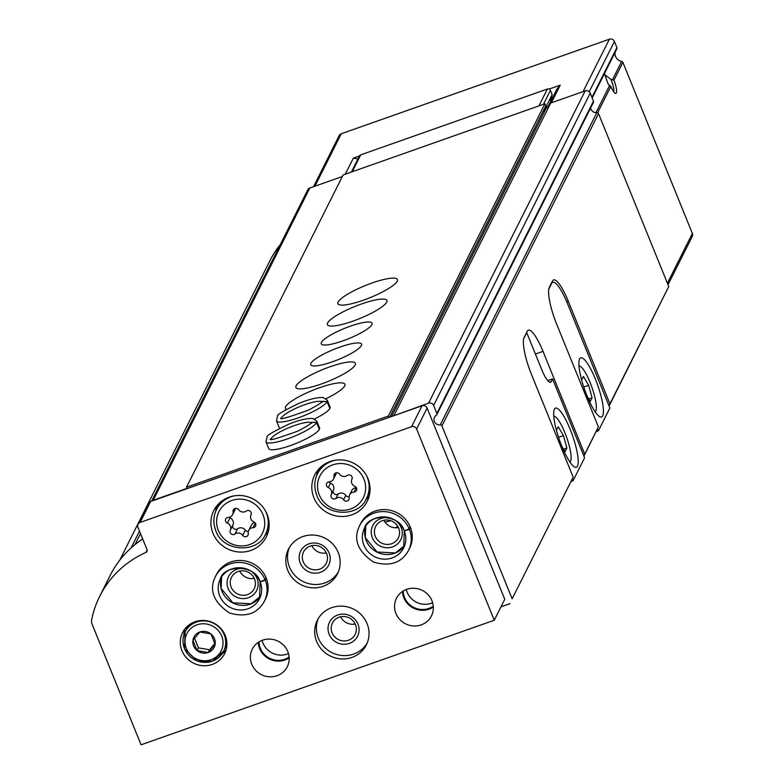 <?xml version="1.0" encoding="UTF-8"?>
<svg xmlns="http://www.w3.org/2000/svg" width="784" height="784" viewBox="0 0 784 784"><rect width="100%" height="100%" fill="white"/><g stroke="black" fill="none" stroke-linecap="round" stroke-linejoin="round"><path stroke-width="1.18" d="M610.834 86.456L608.315 84.447L604.797 74.666L610.873 79.341L613.97 80.193A11.75 2.587 -109.4 0 1 615.254 93.325A11.75 2.587 -109.4 0 1 610.834 86.456L597.643 112.739M668.027 284.768L692.262 236.464A3.92 3.734 26.6 0 0 692.36 233.436L622.908 62.377A1.568 1.499 26.6 0 0 621.683 61.407A7.84 7.477 26.6 0 1 615.185 52.156M566.675 301.634L568.214 301.095A31.34 6.899 70.6 0 0 553.592 279.917A31.34 6.899 70.6 0 0 552.465 281.035L549.319 287.316A31.34 6.899 70.6 0 0 556.66 324.135L598.378 426.859L583.855 456.014M568.214 301.095L609.932 403.819L668.752 286.532L609.08 406.024M393.715 415.775L428.574 403.152A3.92 3.734 26.6 0 1 433.621 405.436L436.864 413.423A1.568 1.499 26.6 0 1 436.306 415.206A5.488 5.233 26.6 0 0 440.245 424.908L596.849 112.631A1.568 1.499 26.6 0 1 598.535 113.621L668.752 286.532M440.245 424.908A1.568 1.499 26.6 0 1 441.931 425.898L512.138 598.809L573.163 477.123L531.454 374.399A31.34 6.899 70.6 0 1 524.104 337.581L527.26 331.299A31.34 6.899 70.6 0 1 528.377 330.182A31.34 6.899 70.6 0 1 543.008 351.359L584.717 454.083M609.932 403.819L609.011 405.867M583.923 456.19L598.378 426.859M549.123 89.072L560.217 85.152L556.895 89.141L548.751 105.37M512.138 598.809L573.163 477.123M509.982 603.641L500.996 606.806M560.217 85.152L551.368 102.802M313.541 186.68L339.178 135.563A3.92 3.734 26.6 0 1 341.236 133.76L609.374 39.2A3.92 3.734 26.6 0 1 614.421 41.483L616.9 47.599A1.568 1.499 26.6 0 1 616.685 49.088M357.974 158.927L353.359 158.113L345.293 174.175M353.359 158.113L359.464 155.957M271.176 258.22A1.568 1.499 26.6 0 1 271.225 258.122A101.861 97.196 26.6 0 1 280.27 244.637M151.635 501.152L307.779 189.787A3.92 3.734 26.6 0 1 309.837 187.984L342.324 176.527M151.939 501.035A3.92 3.734 26.6 0 1 153.233 500.261L186.974 488.363M395.616 527.769A31.34 6.341 -22.1 0 0 397.664 526.123M391.108 520.801A31.34 6.341 -22.1 0 0 385.013 522.134M391.569 416.529L545.899 108.8L550.701 103.037L585.178 90.875A3.92 3.734 26.6 0 1 590.225 93.159L593.468 101.146A1.568 1.499 26.6 0 1 593.429 102.351L436.815 414.628M394.087 415.314L550.701 103.037M596.849 112.631A5.488 5.233 26.6 0 1 590.626 107.947M610.873 79.341A9.633 2.117 -109.4 0 1 613.637 91.679M571.222 481.474L573.026 480.837L572.3 479.053M547.702 380.583L552.534 378.878L584.58 457.797L573.026 480.837M523.781 338.453L526.397 333.229A31.34 6.899 -109.4 0 1 526.74 332.681L526.525 332.759M570.154 429.299A31.34 6.899 70.6 0 0 555.533 408.121A31.34 6.899 70.6 0 0 559.453 439.971A31.34 6.899 70.6 0 0 576.377 467.235A31.34 6.899 70.6 0 0 570.154 429.299M552.534 378.878L551.172 381.602A18.806 4.136 -109.4 0 1 550.495 382.278A18.806 4.136 -109.4 0 1 541.715 369.568L526.74 332.681M569.909 462.021A24.284 5.351 70.6 0 0 570.634 461.119A24.284 5.351 70.6 0 0 564.882 432.709A24.284 5.351 70.6 0 0 554.896 416.49A24.284 5.351 70.6 0 0 553.769 416.245M561.824 446.233L565.048 451.682L566.871 448.056L563.451 435.581L558.208 426.721L556.424 430.279M563.588 449.212L566.871 448.056M558.541 437.305L563.451 435.581M548.741 289.306L551.691 283.426A31.34 6.899 -109.4 0 1 552.818 282.309A31.34 6.899 -109.4 0 1 567.44 303.486L609.874 407.994L598.427 430.818L597.555 428.681M596.261 431.582L598.427 430.818M595.36 379.035A31.34 6.899 70.6 0 0 580.738 357.857A31.34 6.899 70.6 0 0 584.658 389.707A31.34 6.899 70.6 0 0 601.583 416.97A31.34 6.899 70.6 0 0 595.36 379.035M595.115 411.747A24.284 5.351 70.6 0 0 595.85 410.855A24.284 5.351 70.6 0 0 590.097 382.445A24.284 5.351 70.6 0 0 580.101 366.216A24.284 5.351 70.6 0 0 578.974 365.981M587.03 395.969L590.254 401.418L592.077 397.792L588.657 385.307L583.414 376.457L581.63 380.015M588.794 398.948L592.077 397.792M583.747 387.041L588.657 385.307M351.408 172.019L359.484 155.928A2.352 2.244 26.6 0 1 360.718 154.85L547.399 89.013A2.352 2.244 26.6 0 1 550.427 90.376L552.161 94.648L550.299 102.283M138.053 524.251A3.92 3.734 26.6 0 1 140.111 522.448L411.561 426.721A3.92 3.734 26.6 0 1 416.608 429.005L494.263 620.242L141.071 744.8L92.061 624.084A7.84 7.477 26.6 0 1 91.64 619.84A101.861 97.196 26.6 0 1 99.725 596.271A101.861 97.196 26.6 0 1 145.893 552.446A2.352 2.244 26.6 0 0 147.02 549.613L137.945 527.279A3.92 3.734 26.6 0 1 138.053 524.251L148.558 503.308A3.92 3.734 26.6 0 1 150.616 501.505L187.082 488.648L186.504 487.227L343.118 174.95L544.939 103.772L545.801 105.899L389.687 417.186M543.528 110.436L544.223 112.151M288.483 653.572A18.806 17.944 26.6 0 1 262.993 643.115A18.806 17.944 26.6 0 1 262.121 640.352M432.641 602.729A18.806 17.944 26.6 0 1 407.151 592.273A18.806 17.944 26.6 0 1 406.279 589.509M187.082 488.648L422.057 405.769A3.92 3.734 26.6 0 1 427.113 408.052L504.759 599.299L494.263 620.242M99.725 596.271L110.221 575.329A101.861 97.196 26.6 0 1 142.698 538.98M181.976 650.73A23.51 22.432 26.6 0 1 182.594 632.561A23.51 22.432 26.6 0 1 213.66 623.045A23.51 22.432 26.6 0 1 224.616 653.64A23.51 22.432 26.6 0 1 202.84 665.694A23.51 22.432 26.6 0 1 181.976 650.73M212.993 533.316A29.38 28.038 26.6 0 1 213.767 510.609A29.38 28.038 26.6 0 1 252.595 498.722A29.38 28.038 26.6 0 1 266.295 536.962A29.38 28.038 26.6 0 1 239.071 552.024A29.38 28.038 26.6 0 1 212.993 533.316M313.904 497.732A29.38 28.038 26.6 0 1 314.668 475.026A29.38 28.038 26.6 0 1 353.506 463.138A29.38 28.038 26.6 0 1 367.206 501.368A29.38 28.038 26.6 0 1 339.982 516.44A29.38 28.038 26.6 0 1 313.904 497.732M266.05 577.72L265.051 579.709A27.42 26.166 -153.4 0 0 240.678 562.481A27.42 26.166 -153.4 0 0 215.414 576.563L216.404 574.574A27.42 26.166 26.6 0 1 252.654 563.471A27.42 26.166 26.6 0 1 265.433 599.152L264.433 601.152A27.42 26.166 -153.4 0 0 265.247 580.199L260.131 581.944M287.767 570.34A27.42 26.166 26.6 0 1 288.483 549.153A27.42 26.166 26.6 0 1 324.733 538.049A27.42 26.166 26.6 0 1 337.512 573.741A27.42 26.166 26.6 0 1 312.11 587.804A27.42 26.166 26.6 0 1 287.767 570.34M410.208 526.877L409.209 528.867A27.42 26.166 -153.4 0 0 384.836 511.638A27.42 26.166 -153.4 0 0 359.562 525.721L360.562 523.732A27.42 26.166 26.6 0 1 396.812 512.628A27.42 26.166 26.6 0 1 409.591 548.32L408.591 550.309A27.42 26.166 -153.4 0 0 409.405 529.357L404.289 530.964L403.691 547.849A21.942 20.933 -153.4 0 0 404.377 531.18M316.638 641.43A27.42 26.166 26.6 0 1 317.353 620.242A27.42 26.166 26.6 0 1 353.594 609.148A27.42 26.166 26.6 0 1 366.383 644.83A27.42 26.166 26.6 0 1 340.981 658.893A27.42 26.166 26.6 0 1 316.638 641.43M251.772 664.313A19.59 18.689 26.6 0 1 252.281 649.172A19.59 18.689 26.6 0 1 278.163 641.243A19.59 18.689 26.6 0 1 287.297 666.733A19.59 18.689 26.6 0 1 269.157 676.788A19.59 18.689 26.6 0 1 251.772 664.313M395.93 613.47A19.59 18.689 26.6 0 1 396.439 598.329A19.59 18.689 26.6 0 1 422.321 590.411A19.59 18.689 26.6 0 1 431.455 615.901A19.59 18.689 26.6 0 1 413.315 625.946A19.59 18.689 26.6 0 1 395.93 613.47M433.336 607.012A19.59 18.689 26.6 0 1 403.799 597.761A19.59 18.689 26.6 0 1 402.427 591.508M433.278 606.11A18.806 17.944 26.6 0 1 404.524 597.506A18.806 17.944 26.6 0 1 403.192 591.018M289.178 657.854A19.59 18.689 26.6 0 1 259.641 648.603A19.59 18.689 26.6 0 1 258.269 642.351M289.12 656.953A18.806 17.944 26.6 0 1 260.366 648.348A18.806 17.944 26.6 0 1 259.034 641.861M367.157 643.125A27.42 26.166 26.6 0 1 341.687 655.463A27.42 26.166 26.6 0 1 318.324 638.078A27.42 26.166 26.6 0 1 318.255 618.596M329.133 634.266A15.67 14.955 26.6 0 1 345.754 614.333A15.67 14.955 26.6 0 1 355.76 638.96A15.67 14.955 26.6 0 1 329.133 634.266M332.093 632.845A12.701 12.123 26.6 0 1 332.426 623.035A12.701 12.123 26.6 0 1 349.213 617.89A12.701 12.123 26.6 0 1 355.132 634.423A12.701 12.123 26.6 0 1 343.363 640.93A12.701 12.123 26.6 0 1 332.093 632.845M355.211 624.025A12.701 12.123 26.6 0 1 340.707 616.753M396.518 521.291A15.67 14.955 26.6 0 1 395.989 545.145A15.67 14.955 26.6 0 1 372.341 537.755A15.67 14.955 26.6 0 1 374.899 522.497A15.67 14.955 26.6 0 1 390.05 518.048M375.301 536.334A12.701 12.123 26.6 0 1 375.634 526.515A12.701 12.123 26.6 0 1 392.421 521.38A12.701 12.123 26.6 0 1 398.341 537.902A12.701 12.123 26.6 0 1 386.581 544.419A12.701 12.123 26.6 0 1 375.301 536.334M398.419 527.514A12.701 12.123 26.6 0 1 383.925 520.243M338.286 572.026A27.42 26.166 26.6 0 1 312.816 584.364A27.42 26.166 26.6 0 1 289.453 566.989A27.42 26.166 26.6 0 1 289.384 547.506M300.262 563.177A15.67 14.955 26.6 0 1 316.883 543.234A15.67 14.955 26.6 0 1 326.889 567.861A15.67 14.955 26.6 0 1 300.262 563.177M303.222 561.756A12.701 12.123 26.6 0 1 303.555 551.936A12.701 12.123 26.6 0 1 320.342 546.801A12.701 12.123 26.6 0 1 326.262 563.324A12.701 12.123 26.6 0 1 314.502 569.841A12.701 12.123 26.6 0 1 303.222 561.756M326.34 552.926A12.701 12.123 26.6 0 1 311.846 545.664M252.36 572.124A15.67 14.955 26.6 0 1 251.831 595.987A15.67 14.955 26.6 0 1 228.183 588.598A15.67 14.955 26.6 0 1 230.741 573.339A15.67 14.955 26.6 0 1 245.892 568.89M231.143 587.177A12.701 12.123 26.6 0 1 231.476 577.357A12.701 12.123 26.6 0 1 248.263 572.222A12.701 12.123 26.6 0 1 254.183 588.745A12.701 12.123 26.6 0 1 242.423 595.262A12.701 12.123 26.6 0 1 231.143 587.177M254.261 578.347A12.701 12.123 26.6 0 1 239.767 571.085M316.726 475.437A29.38 28.038 26.6 0 1 317.579 470.449M369.127 496.301A29.38 28.038 26.6 0 1 365.648 499.967M331.201 494.684A3.097 2.95 -153.4 0 0 335.895 498.438A5.419 5.165 -153.4 0 1 343.617 499.8A3.097 2.95 -153.4 0 0 349.164 497.84A5.419 5.165 -153.4 0 1 353.986 492.058A3.097 2.95 -153.4 0 0 354.838 486.345A5.419 5.165 -153.4 0 1 351.938 479.2A3.097 2.95 -153.4 0 0 347.243 475.447A5.419 5.165 -153.4 0 1 339.511 474.085A3.097 2.95 -153.4 0 0 333.974 476.035A5.419 5.165 -153.4 0 1 329.153 481.827A3.097 2.95 -153.4 0 0 328.3 487.53A5.419 5.165 -153.4 0 1 331.201 494.684L333.406 490.284A3.097 2.95 -153.4 0 0 338.1 494.038L335.895 498.438M215.816 511.021A29.38 28.038 26.6 0 1 216.668 506.043M268.216 531.895A29.38 28.038 26.6 0 1 264.737 535.55M230.29 530.268A3.097 2.95 -153.4 0 0 234.984 534.022A5.419 5.165 -153.4 0 1 242.707 535.384A3.097 2.95 -153.4 0 0 248.254 533.434A5.419 5.165 -153.4 0 1 253.075 527.642A3.097 2.95 -153.4 0 0 253.928 521.938A5.419 5.165 -153.4 0 1 251.027 514.784A3.097 2.95 -153.4 0 0 246.333 511.031A5.419 5.165 -153.4 0 1 238.601 509.669A3.097 2.95 -153.4 0 0 233.064 511.629A5.419 5.165 -153.4 0 1 228.242 517.411A3.097 2.95 -153.4 0 0 227.389 523.124A5.419 5.165 -153.4 0 1 230.29 530.268L232.917 525.035A3.097 2.95 -153.4 0 0 237.611 528.788L234.984 534.022M349.625 494.841L351.83 490.441A5.419 5.165 -153.4 0 1 356.191 487.658A3.097 2.95 -153.4 0 0 356.348 487.648M338.1 494.038A5.419 5.165 -153.4 0 1 345.822 495.4A3.097 2.95 -153.4 0 0 349.115 496.684M333.406 490.284A5.419 5.165 -153.4 0 0 330.505 483.13L328.3 487.53M328.996 481.837A3.097 2.95 -153.4 0 0 330.505 483.13M333.504 479.044L335.709 474.643A5.419 5.165 -153.4 0 0 336.218 472.801M254.849 522.516A5.419 5.165 -153.4 0 0 251.341 525.192L248.714 530.425M237.611 528.788A5.419 5.165 -153.4 0 1 245.333 530.151A3.097 2.95 -153.4 0 0 248.332 531.483M232.917 525.035A5.419 5.165 -153.4 0 0 230.016 517.891L227.389 523.124M229.095 517.303A3.097 2.95 -153.4 0 0 230.016 517.891M232.593 514.627L235.22 509.394A5.419 5.165 -153.4 0 0 235.612 508.336M183.877 634.932A23.51 22.432 26.6 0 1 184.71 629.17M226.066 649.907A23.51 22.432 26.6 0 1 221.95 654.023M226.88 644.673A21.55 20.56 26.6 0 1 226.439 645.634L223.597 651.288L212.513 661.157L197.254 661.059L184.505 648.75L185.073 631.973A21.55 20.56 26.6 0 1 213.552 623.251A21.55 20.56 26.6 0 1 223.597 651.288A21.55 20.56 26.6 0 1 203.644 662.343A21.55 20.56 26.6 0 1 184.514 648.623A21.55 20.56 26.6 0 1 185.073 631.973L187.915 626.318A21.55 20.56 26.6 0 1 188.415 625.387M193.619 645.928A11.309 10.79 26.6 0 1 197.303 633.296A11.309 10.79 26.6 0 1 210.955 633.952A11.309 10.79 26.6 0 1 210.739 651.23A11.309 10.79 26.6 0 1 193.619 645.928M197.098 650.573L208.191 652.523L215.12 644.213L210.945 633.952L199.861 632.002L192.933 640.312L197.098 650.573L198.46 647.849L209.553 649.799L208.191 652.523M194.579 638.294L198.46 647.849M209.553 649.799L214.845 643.458M186.504 487.227L388.325 416.049L388.903 417.47M363.355 300.203A32.124 6.507 157.9 0 1 337.904 303.702A32.124 6.507 157.9 0 1 365.217 285.592A32.124 6.507 157.9 0 1 397.429 279.535A32.124 6.507 157.9 0 1 363.355 300.203M352.859 321.156A32.124 6.507 157.9 0 1 327.398 324.654A32.124 6.507 157.9 0 1 354.711 306.544A32.124 6.507 157.9 0 1 386.924 300.478A32.124 6.507 157.9 0 1 352.859 321.156M342.98 340.834A27.42 5.547 157.9 0 1 321.254 343.823A27.42 5.547 157.9 0 1 344.568 328.369A27.42 5.547 157.9 0 1 372.067 323.194A27.42 5.547 157.9 0 1 342.98 340.834M332.475 361.787A27.42 5.547 157.9 0 1 310.748 364.766A27.42 5.547 157.9 0 1 334.062 349.311A27.42 5.547 157.9 0 1 361.561 344.137A27.42 5.547 157.9 0 1 332.475 361.787M321.342 383.984A32.124 6.507 157.9 0 1 295.891 387.482A32.124 6.507 157.9 0 1 323.204 369.372A32.124 6.507 157.9 0 1 355.417 363.315A32.124 6.507 157.9 0 1 321.342 383.984M286.434 409.366A32.124 6.507 157.9 0 1 285.386 408.425A32.124 6.507 157.9 0 1 312.698 390.314A32.124 6.507 157.9 0 1 344.911 384.258A32.124 6.507 157.9 0 1 326.095 398.615M279.81 428.24A27.42 5.547 157.9 0 1 279.231 427.603L276.497 420.851A27.42 5.547 -22.1 0 0 300.978 416.853A27.42 5.547 -22.1 0 0 327.095 401.702L322.214 401.3L327.163 401.565A27.42 5.547 -22.1 0 0 327.31 400.212L323.165 397.508C317.138 397.282 309.072 399.242 298.959 403.378C283.622 410.738 276.487 414.961 277.556 416.049L276.497 420.851M327.31 400.212L330.054 406.965A27.42 5.547 157.9 0 1 314.56 418.95M319.402 429.26L316.658 422.507A27.42 5.547 -22.1 0 0 316.805 421.155L319.549 427.907A27.42 5.547 157.9 0 1 290.462 445.557A27.42 5.547 157.9 0 1 268.736 448.546L265.992 441.794A27.42 5.547 -22.1 0 0 290.472 437.795A27.42 5.547 -22.1 0 0 316.589 422.654L311.709 422.243M544.939 103.772L388.325 416.049M552.161 94.648L543.841 111.22M319.333 429.407L316.589 422.654M311.699 422.262L316.658 422.507M329.907 408.317L327.163 401.565M329.839 408.464L327.095 401.702M410.404 527.367L409.405 529.357M409.209 528.867L404.221 530.954C400.144 513.824 368.019 513.334 364.472 528.181A21.942 20.933 -153.4 0 0 374.693 556.728A21.942 20.933 -153.4 0 0 403.691 547.849M266.246 578.21L265.247 580.199M265.051 579.709L260.063 581.797M609.707 85.28L595.977 112.661M621.683 61.407L612.647 79.419M622.908 62.377L613.97 80.193M441.931 425.898L598.535 113.621M609.374 39.2L583.08 91.62M341.236 133.76L314.952 186.18M692.36 233.436L667.4 283.21M614.421 41.483L589.225 91.728M616.9 47.599L591.94 97.383M271.205 258.171L119.727 560.217L271.225 258.122M131.046 547.987L139.503 531.111M135.005 544.596L140.512 533.6M153.233 500.261L309.837 187.984M428.574 403.152L585.178 90.875M433.621 405.436L590.225 93.159M436.864 413.423L593.468 101.146M535.413 354.035L543.008 351.359M549.545 382.18L551.172 381.602M551.172 283.602L551.691 283.426M427.113 408.052L416.608 429.005M422.057 405.769L411.561 426.721M147.137 549.976L145.893 552.446M150.616 501.505L140.111 522.448M316.756 494.998A27.42 26.166 26.6 0 1 317.471 473.81A27.42 26.166 26.6 0 1 335.856 460.149M366.451 475.496A27.42 26.166 26.6 0 1 366.5 498.399L369.96 491.49M319.225 494.822A24.284 23.177 26.6 0 1 344.989 463.912A24.284 23.177 26.6 0 1 360.493 502.083A24.284 23.177 26.6 0 1 319.225 494.822M215.855 530.592A27.42 26.166 26.6 0 1 216.56 509.394A27.42 26.166 26.6 0 1 234.955 495.743M265.541 511.08A27.42 26.166 26.6 0 1 265.59 533.982L269.049 527.083M218.315 530.405A24.284 23.177 26.6 0 1 244.079 499.506A24.284 23.177 26.6 0 1 259.582 537.677A24.284 23.177 26.6 0 1 218.315 530.405M356.191 487.658L353.986 492.058M345.822 495.4L343.617 499.8M335.454 473.075L333.974 476.035M255.349 523.104L253.075 527.642M245.333 530.151L242.707 535.384M234.543 508.669L233.064 511.629M186.367 648.486A19.198 18.316 26.6 0 1 206.731 624.064A19.198 18.316 26.6 0 1 218.981 654.228A19.198 18.316 26.6 0 1 186.367 648.486M550.427 90.376L543.449 104.292M547.399 89.013L538.931 105.879M360.718 154.85L352.251 171.725M311.297 422.733A21.942 4.439 -22.1 0 0 289.727 427.358A21.942 4.439 -22.1 0 0 271.039 439.079M321.803 401.79A21.942 4.439 -22.1 0 0 300.233 406.416A21.942 4.439 -22.1 0 0 281.544 418.137M365.775 525.956A21.942 20.933 -153.4 0 0 377.006 552.122A21.942 20.933 -153.4 0 0 404.691 545.478L395.303 552.936L377.045 551.995L365.315 537.608L365.775 525.946M404.23 530.827A21.942 20.933 -153.4 0 0 384.748 516.921A21.942 20.933 -153.4 0 0 364.472 528.181M221.617 576.799A21.942 20.933 -153.4 0 0 232.848 602.955A21.942 20.933 -153.4 0 0 260.533 596.32L251.145 603.778L232.887 602.837L221.157 588.451L221.617 576.789M260.072 581.669A21.942 20.933 -153.4 0 0 240.59 567.763A21.942 20.933 -153.4 0 0 220.314 579.023A21.942 20.933 -153.4 0 0 230.535 607.571A21.942 20.933 -153.4 0 0 259.533 598.692A21.942 20.933 -153.4 0 0 260.219 582.012M616.861 48.814L592.194 98M554.896 416.49L553.739 415.892M570.634 461.119L570.105 462.305M551.613 282.73L552.818 282.309M580.101 366.216L578.945 365.628M595.85 410.855L595.311 412.041M366.5 498.399C359.121 517.91 323.812 516.842 316.736 495.165C313.914 487.844 314.159 480.729 317.471 473.81L320.94 466.901M265.59 533.982C258.21 553.504 222.901 552.436 215.825 530.748C213.003 523.438 213.248 516.323 216.56 509.394L220.03 502.495M316.805 421.155L312.659 418.46C306.632 418.225 298.567 420.185 288.463 424.32C273.116 431.68 265.982 435.904 267.05 436.992L265.992 441.794M311.728 423.223L311.66 422.223C312.052 423.076 307.534 425.996 298.087 431.004C277.722 438.403 268.5 441.059 270.421 438.971L271.068 439.726M322.224 402.28L322.155 401.29C322.557 402.133 318.03 405.054 308.592 410.061C288.218 417.46 278.996 420.116 280.927 418.029L281.574 418.783M359.562 525.721C352.986 539.186 357.671 551.328 373.605 562.128C390.04 566.861 401.702 562.912 408.591 550.309M215.414 576.563C208.828 590.029 213.513 602.171 229.447 612.97C245.882 617.704 257.544 613.754 264.433 601.152M260.121 581.953L259.533 598.692M220.314 579.023C223.861 564.176 255.986 564.666 260.053 581.806"/></g></svg>
